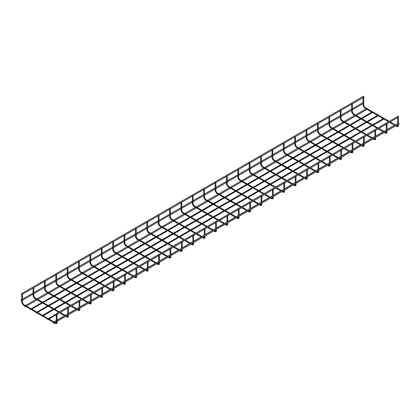 <?xml version="1.0" encoding="UTF-8"?>
<svg xmlns="http://www.w3.org/2000/svg" width="420" height="420" viewBox="0 0 420 420"><rect width="100%" height="100%" fill="white"/><g stroke="black" fill="none" stroke-linecap="round" stroke-linejoin="round"><path stroke-width="0.63" d="M397.777 117.259L398.381 117.117M363.148 97.267L363.752 97.12M386.4 123.832L387.004 123.685M351.766 103.835L352.37 103.688M375.023 130.399L375.627 130.252M340.389 110.402L340.993 110.261M363.647 136.967L364.25 136.82M329.012 116.97L329.616 116.828M352.27 143.535L352.874 143.393M317.635 123.538L318.239 123.396M340.893 150.103L341.497 149.961M306.259 130.111L306.863 129.964M329.511 156.671L330.12 156.529M294.882 136.678L295.486 136.531M318.134 163.244L318.738 163.097M283.5 143.246L284.109 143.105M306.757 169.811L307.361 169.664M272.123 149.814L272.727 149.672M295.381 176.379L295.985 176.237M260.747 156.382L261.35 156.24M284.004 182.947L284.608 182.805M249.37 162.955L249.974 162.808M272.627 189.515L273.231 189.373M237.993 169.523L238.597 169.376M261.25 196.088L261.854 195.941M226.616 176.09L227.22 175.943M249.869 202.655L250.472 202.508M215.24 182.658L215.843 182.516M238.492 209.223L239.096 209.076M203.858 189.226L204.466 189.084M227.115 215.791L227.719 215.649M192.481 195.799L193.084 195.652M215.738 222.359L216.342 222.217M181.104 202.367L181.708 202.22M204.362 228.931L204.965 228.785M169.727 208.934L170.331 208.787M192.985 235.499L193.589 235.352M158.351 215.502L158.954 215.36M181.603 242.067L182.212 241.92M146.974 222.07L147.578 221.928M170.226 248.635L170.83 248.493M135.597 228.643L136.201 228.496M158.849 255.203L159.453 255.061M124.215 235.21L124.819 235.064M147.472 261.776L148.076 261.628M112.838 241.778L113.442 241.631M136.096 268.343L136.7 268.196M101.462 248.346L102.065 248.204M124.719 274.911L125.323 274.764M90.085 254.914L90.689 254.772M113.342 281.479L113.946 281.337M78.708 261.487L79.312 261.34M101.96 288.046L102.569 287.905M67.331 268.055L67.935 267.908M90.584 294.619L91.187 294.473M55.949 274.622L56.558 274.475M79.207 301.187L79.811 301.04M44.573 281.19L45.176 281.048M67.83 307.755L68.434 307.608M33.196 287.758L33.8 287.616M56.763 314.381L57.057 314.181M22.129 294.383L22.423 294.184M56.117 313.861A0.473 0.273 -120 0 0 56.69 314.465A0.473 0.273 -120 0 0 56.217 313.645A0.473 0.273 -120 0 0 56.117 313.861M397.945 116.508A0.473 0.273 60 0 1 398.517 116.566A0.473 0.273 60 0 1 398.517 117.112L398.339 117.217M56.6 320.707A0.473 0.273 -120 0 0 57.173 321.31A0.473 0.273 -120 0 0 56.7 320.492A0.473 0.273 -120 0 0 56.6 320.707M398.428 123.354A0.473 0.273 60 0 1 399 123.412A0.473 0.273 60 0 1 399 123.963L57.173 321.31M53.02 322.597A0.473 0.273 -120 0 0 53.597 323.201A0.473 0.273 -120 0 0 53.12 322.381A0.473 0.273 -120 0 0 53.02 322.597M47.45 319.231L47.828 319.636L47.45 319.231M41.759 315.95L42.137 316.349L41.759 315.95M36.068 312.664L36.451 313.063L36.068 312.664M30.382 309.382L30.76 309.781L30.382 309.382M21 300.153A0.473 0.273 -120 0 0 21.572 300.762A0.473 0.273 -120 0 0 21.1 299.938A0.473 0.273 -120 0 0 21 300.153M24.581 306.175A0.473 0.273 -120 0 0 25.153 306.779A0.473 0.273 -120 0 0 24.675 305.959A0.473 0.273 -120 0 0 24.581 306.175M367.054 109.337A0.473 0.273 60 0 1 366.98 109.426L356.423 115.521M21.483 293.864A0.473 0.273 -120 0 0 22.055 294.467A0.473 0.273 -120 0 0 21.583 293.648A0.473 0.273 -120 0 0 21.483 293.864M363.31 96.511A0.473 0.273 60 0 1 363.883 96.569A0.473 0.273 60 0 1 363.883 97.12L363.704 97.22M397.777 125.328L397.777 125.617L398.381 125.47L398.381 124.32M396.401 125.465L397.047 125.837L396.69 126.446C397.871 126.924 398.433 126.599 398.381 125.47M389.277 121.349L364.555 107.2L364.381 107.793L388.568 121.758M364.733 107.179L363.752 105.478L363.043 105.478L364.381 107.793M386.4 131.896L386.4 132.185L387.004 132.043L387.004 130.888M385.024 132.032L385.67 132.405L385.313 133.019C386.489 133.492 387.056 133.166 387.004 132.043M377.9 127.922L353.178 113.767L353 114.361L377.192 128.326M353.356 113.746L352.37 112.046L351.666 112.046L353 114.361M375.023 138.464L375.023 138.752L375.627 138.611L375.627 137.456M373.643 138.6L374.288 138.973L373.937 139.587C375.113 140.059 375.68 139.734 375.627 138.611M366.524 134.489L341.801 120.335L341.623 120.929L365.815 134.899M341.98 120.32L340.993 118.613L340.284 118.613L341.623 120.929M363.647 145.031L363.647 145.32L364.25 145.178L364.25 144.023M362.266 145.168L362.911 145.541L362.56 146.155C363.736 146.627 364.303 146.302 364.25 145.178M355.147 141.057L330.425 126.903L330.246 127.502L354.438 141.466M330.603 126.887L329.616 125.181L328.907 125.181L330.246 127.502M352.27 151.604L352.27 151.893L352.874 151.746L352.874 150.591M350.889 151.736L351.535 152.108L351.183 152.722C352.359 153.195 352.921 152.87 352.874 151.746M343.77 147.625L319.048 133.471L318.869 134.069L343.061 148.034M319.221 133.455L318.239 131.749L317.531 131.749L318.869 134.069M340.893 158.172L340.893 158.461L341.497 158.314L341.497 157.159M339.512 158.309L340.158 158.681L339.806 159.29C340.982 159.768 341.544 159.442 341.497 158.314M332.388 154.192L307.671 140.038L307.493 140.637L331.685 154.602M307.844 140.023L306.863 138.322L306.154 138.322L307.493 140.637M329.511 164.74L329.511 165.028L330.12 164.882L330.12 163.732M328.135 164.876L328.781 165.249L328.424 165.863C329.606 166.336 330.167 166.01 330.12 164.882M321.011 160.766L296.289 146.612L296.116 147.205L320.303 161.17M296.468 146.591L295.486 144.89L294.777 144.89L296.116 147.205M318.134 171.308L318.134 171.596L318.738 171.454L318.738 170.299M316.759 171.444L317.405 171.817L317.048 172.431C318.229 172.904 318.791 172.578 318.738 171.454M309.635 167.333L284.912 153.179L284.734 153.773L308.926 167.743M285.091 153.163L284.109 151.457L283.4 151.457L284.734 153.773M306.757 177.875L306.757 178.164L307.361 178.022L307.361 176.867M305.382 178.012L306.022 178.385L305.671 178.999C306.847 179.471 307.414 179.146 307.361 178.022M298.258 173.901L273.536 159.747L273.357 160.346L297.549 174.31M273.714 159.731L272.727 158.025L272.024 158.025L273.357 160.346M295.381 184.448L295.381 184.737L295.985 184.59L295.985 183.435M294 184.579L294.646 184.952L294.294 185.566C295.47 186.039 296.037 185.714 295.985 184.59M286.881 180.469L262.159 166.315L261.98 166.913L286.172 180.878M262.337 166.299L261.35 164.593L260.642 164.593L261.98 166.913M284.004 191.016L284.004 191.305L284.608 191.158L284.608 190.003M282.623 191.153L283.269 191.525L282.917 192.134C284.093 192.612 284.66 192.286 284.608 191.158M275.504 187.036L250.782 172.883L250.603 173.481L274.796 187.446M250.955 172.867L249.974 171.166L249.265 171.166L250.603 173.481M272.627 197.584L272.627 197.873L273.231 197.726L273.231 196.576M271.246 197.72L271.892 198.093L271.541 198.702C272.717 199.18 273.278 198.854 273.231 197.726M264.127 193.609L239.405 179.456L239.227 180.049L263.419 194.014M239.578 179.434L238.597 177.734L237.888 177.734L239.227 180.049M261.25 204.152L261.25 204.44L261.854 204.298L261.854 203.144M259.87 204.288L260.516 204.661L260.159 205.275C261.34 205.748 261.901 205.422 261.854 204.298M252.746 200.177L228.023 186.023L227.85 186.617L252.042 200.587M228.202 186.002L227.22 184.301L226.511 184.301L227.85 186.617M249.869 210.719L249.869 211.008L250.472 210.866L250.472 209.711M248.493 210.856L249.139 211.228L248.782 211.843C249.963 212.315 250.525 211.99 250.472 210.866M241.369 206.745L216.647 192.591L216.473 193.184L240.66 207.155M216.825 192.575L215.843 190.869L215.135 190.869L216.473 193.184M238.492 217.292L238.492 217.581L239.096 217.434L239.096 216.279M237.116 217.423L237.762 217.796L237.405 218.411C238.586 218.883 239.148 218.558 239.096 217.434M229.992 213.313L205.27 199.159L205.091 199.757L229.283 213.722M205.448 199.143L204.466 197.437L203.758 197.437L205.091 199.757M227.115 223.86L227.115 224.149L227.719 224.002L227.719 222.847M225.734 223.991L226.38 224.364L226.028 224.978C227.204 225.456 227.771 225.131 227.719 224.002M218.615 219.881L193.893 205.727L193.715 206.325L217.907 220.29M194.072 205.711L193.084 204.01L192.381 204.01L193.715 206.325M215.738 230.428L215.738 230.716L216.342 230.57L216.342 229.42M214.358 230.564L215.003 230.937L214.652 231.546C215.828 232.024 216.395 231.698 216.342 230.57M207.239 226.448L182.516 212.299L182.338 212.893L206.53 226.858M182.695 212.279L181.708 210.578L180.999 210.578L182.338 212.893M204.362 236.996L204.362 237.284L204.965 237.143L204.965 235.988M202.981 237.132L203.627 237.505L203.275 238.119C204.451 238.591 205.013 238.266 204.965 237.143M195.862 233.021L171.14 218.867L170.961 219.46L195.153 233.431M171.313 218.846L170.331 217.145L169.622 217.145L170.961 219.46M192.985 243.563L192.985 243.852L193.589 243.71L193.589 242.555M191.604 243.7L192.25 244.072L191.898 244.687C193.074 245.159 193.636 244.834 193.589 243.71M184.485 239.589L159.763 225.435L159.584 226.028L183.776 239.999M159.936 225.419L158.954 223.713L158.246 223.713L159.584 226.028M181.603 250.131L181.603 250.425L182.212 250.278L182.212 249.123M180.227 250.268L180.873 250.64L180.516 251.255C181.697 251.727 182.259 251.402 182.212 250.278M173.103 246.157L148.381 232.003L148.208 232.601L172.4 246.566M148.559 231.987L147.578 230.281L146.869 230.281L148.208 232.601M170.226 256.704L170.226 256.993L170.83 256.846L170.83 255.691M168.851 256.835L169.496 257.208L169.139 257.822C170.321 258.295 170.882 257.969 170.83 256.846M161.726 252.725L137.004 238.571L136.831 239.169L161.018 253.134M137.183 238.555L136.201 236.854L135.492 236.854L136.831 239.169M158.849 263.272L158.849 263.56L159.453 263.413L159.453 262.264M157.474 263.408L158.12 263.781L157.763 264.39C158.939 264.868 159.506 264.542 159.453 263.413M150.35 259.292L125.627 245.144L125.449 245.737L149.641 259.702M125.806 245.123L124.819 243.422L124.115 243.422L125.449 245.737M147.472 269.84L147.472 270.128L148.076 269.987L148.076 268.832M146.092 269.976L146.738 270.349L146.386 270.963C147.562 271.435 148.129 271.11 148.076 269.987M138.973 265.865L114.251 251.711L114.072 252.304L138.264 266.275M114.429 251.69L113.442 249.989L112.733 249.989L114.072 252.304M136.096 276.407L136.096 276.696L136.7 276.554L136.7 275.399M134.715 276.544L135.361 276.917L135.009 277.531C136.185 278.003 136.752 277.678 136.7 276.554M127.596 272.433L102.874 258.279L102.695 258.872L126.887 272.843M103.052 258.263L102.065 256.557L101.357 256.557L102.695 258.872M124.719 282.975L124.719 283.264L125.323 283.122L125.323 281.967M123.338 283.112L123.984 283.484L123.632 284.099C124.808 284.571 125.37 284.245 125.323 283.122M116.219 279.001L91.497 264.847L91.319 265.445L115.511 279.41M91.67 264.831L90.689 263.125L89.98 263.125L91.319 265.445M113.342 289.548L113.342 289.837L113.946 289.69L113.946 288.535M111.962 289.679L112.607 290.052L112.255 290.666C113.431 291.139 113.993 290.813 113.946 289.69M104.837 285.569L80.12 271.415L79.942 272.013L104.134 285.978M80.294 271.399L79.312 269.698L78.603 269.698L79.942 272.013M101.96 296.116L101.96 296.405L102.569 296.257L102.569 295.108M100.585 296.252L101.231 296.625L100.873 297.234C102.055 297.712 102.617 297.386 102.569 296.257M93.461 292.136L68.738 277.988L68.565 278.581L92.752 292.546M68.917 277.967L67.935 276.266L67.226 276.266L68.565 278.581M90.584 302.683L90.584 302.972L91.187 302.831L91.187 301.675M89.208 302.82L89.854 303.193L89.497 303.807C90.678 304.28 91.24 303.954 91.187 302.831M82.084 298.709L57.362 284.555L57.183 285.149L81.375 299.114M57.54 284.534L56.558 282.833L55.849 282.833L57.183 285.149M79.207 309.251L79.207 309.54L79.811 309.398L79.811 308.243M77.831 309.388L78.472 309.76L78.12 310.375C79.296 310.847 79.863 310.522 79.811 309.398M70.707 305.277L45.985 291.123L45.806 291.716L69.998 305.687M46.163 291.107L45.176 289.401L44.473 289.401L45.806 291.716M67.83 315.819L67.83 316.108L68.434 315.966L68.434 314.811M66.449 315.956L67.095 316.328L66.743 316.943C67.919 317.415 68.486 317.09 68.434 315.966M59.33 311.845L34.608 297.691L34.429 298.289L58.621 312.254M34.787 297.675L33.8 295.969L33.091 295.969L34.429 298.289M56.453 322.392L56.453 322.681L57.057 322.534L57.057 321.332M55.367 323.51L23.053 304.857L23.231 304.258L55.718 322.896L55.367 323.51C56.543 323.983 57.11 323.657 57.057 322.534M23.404 304.243L22.423 302.536L21.714 302.536L23.053 304.857M398.381 123.223L398.381 117.191M397.047 125.837L397.514 125.916L397.677 124.724M397.677 123.632L397.677 117.6M389.519 122.309L394.742 125.323M395.693 125.869L396.69 126.446M390.227 121.9L395.451 124.913M363.043 97.603L363.043 105.478M363.752 97.193L363.752 105.478M387.004 129.791L387.004 123.758M385.67 132.405L386.132 132.484L386.295 131.297M386.295 130.2L386.295 124.168M378.142 128.877L383.366 131.891M384.316 132.442L385.313 133.019M378.851 128.468L384.074 131.481M351.666 104.171L351.666 112.046M352.37 103.766L352.37 112.046M375.627 136.358L375.627 130.326M374.288 138.973L374.756 139.052L374.918 137.865M374.918 136.768L374.918 130.736M366.765 135.445L371.989 138.458M372.939 139.01L373.937 139.587M367.474 135.035L372.697 138.054M340.284 110.743L340.284 118.613M340.993 110.334L340.993 118.613M364.25 142.926L364.25 136.899M362.911 145.541L363.379 145.625L363.542 144.433M363.542 143.335L363.542 137.303M355.388 142.013L360.612 145.031M361.557 145.577L362.56 146.155M356.097 141.603L361.316 144.622M328.907 117.311L328.907 125.181M329.616 116.902L329.616 125.181M352.874 149.499L352.874 143.467M351.535 152.108L352.002 152.192L352.165 151.001M352.165 149.903L352.165 143.876M344.012 148.58L349.23 151.599M350.18 152.145L351.183 152.722M344.715 148.176L349.939 151.19M317.531 123.879L317.531 131.749M318.239 123.47L318.239 131.749M341.497 156.067L341.497 150.034M340.158 158.681L340.625 158.76L340.788 157.568M340.788 156.476L340.788 150.444M332.63 155.153L337.853 158.167M338.804 158.713L339.806 159.29M333.338 154.744L338.562 157.757M306.154 130.447L306.154 138.322M306.863 130.037L306.863 138.322M330.12 162.635L330.12 156.602M328.781 165.249L329.248 165.328L329.411 164.141M329.411 163.044L329.411 157.012M321.253 161.721L326.477 164.734M327.427 165.286L328.424 165.863M321.962 161.311L327.185 164.325M294.777 137.015L294.777 144.89M295.486 136.605L295.486 144.89M318.738 169.202L318.738 163.17M317.405 171.817L317.872 171.896L318.034 170.709M318.034 169.612L318.034 163.579M309.876 168.289L315.1 171.302M316.05 171.853L317.048 172.431M310.585 167.879L315.808 170.898M283.4 143.588L283.4 151.457M284.109 143.178L284.109 151.457M307.361 175.77L307.361 169.743M306.022 178.385L306.49 178.469L306.653 177.277M306.653 176.179L306.653 170.147M298.499 174.857L303.723 177.875M304.673 178.421L305.671 178.999M299.208 174.447L304.432 177.466M272.024 150.155L272.024 158.025M272.727 149.746L272.727 158.025M295.985 182.338L295.985 176.311M294.646 184.952L295.113 185.036L295.276 183.845M295.276 182.747L295.276 176.72M287.123 181.424L292.346 184.443M293.296 184.989L294.294 185.566M287.831 181.02L293.055 184.034M260.642 156.723L260.642 164.593M261.35 156.314L261.35 164.593M284.608 188.911L284.608 182.879M283.269 191.525L283.736 191.604L283.899 190.412M283.899 189.32L283.899 183.288M275.746 187.997L280.969 191.011M281.915 191.557L282.917 192.134M276.455 187.588L281.673 190.601M249.265 163.291L249.265 171.166M249.974 162.881L249.974 171.166M273.231 195.478L273.231 189.446M271.892 198.093L272.36 198.172L272.522 196.985M272.522 195.888L272.522 189.856M264.369 194.565L269.588 197.578M270.538 198.13L271.541 198.702M265.072 194.156L270.296 197.169M237.888 169.859L237.888 177.734M238.597 169.449L238.597 177.734M261.854 202.046L261.854 196.014M260.516 204.661L260.983 204.74L261.146 203.553M261.146 202.456L261.146 196.423M252.987 201.133L258.211 204.146M259.161 204.697L260.159 205.275M253.696 200.723L258.92 203.742M226.511 176.431L226.511 184.301M227.22 176.022L227.22 184.301M250.472 208.614L250.472 202.582M249.139 211.228L249.606 211.312L249.769 210.121M249.769 209.024L249.769 202.991M241.61 207.701L246.834 210.719M247.784 211.265L248.782 211.843M242.319 207.291L247.543 210.31M215.135 182.999L215.135 190.869M215.843 182.59L215.843 190.869M239.096 215.182L239.096 209.155M237.762 217.796L238.224 217.88L238.387 216.689M238.387 215.591L238.387 209.564M230.234 214.268L235.457 217.287M236.408 217.833L237.405 218.411M230.942 213.864L236.166 216.878M203.758 189.567L203.758 197.437M204.466 189.158L204.466 197.437M227.719 221.755L227.719 215.722M226.38 224.364L226.847 224.448L227.01 223.256M227.01 222.159L227.01 216.132M218.857 220.841L224.081 223.855M225.031 224.401L226.028 224.978M219.566 220.432L224.789 223.445M192.381 196.135L192.381 204.01M193.084 195.725L193.084 204.01M216.342 228.322L216.342 222.29M215.003 230.937L215.471 231.016L215.633 229.824M215.633 228.732L215.633 222.7M207.48 227.409L212.704 230.422M213.649 230.974L214.652 231.546M208.189 227L213.413 230.013M180.999 202.703L180.999 210.578M181.708 202.293L181.708 210.578M204.965 234.89L204.965 228.858M203.627 237.505L204.094 237.584L204.257 236.397M204.257 235.3L204.257 229.268M196.103 233.977L201.327 236.99M202.272 237.542L203.275 238.119M196.807 233.567L202.031 236.581M169.622 209.27L169.622 217.145M170.331 208.866L170.331 217.145M193.589 241.458L193.589 235.426M192.25 244.072L192.717 244.157L192.88 242.965M192.88 241.868L192.88 235.835M184.721 240.545L189.945 243.563M190.895 244.109L191.898 244.687M185.43 240.135L190.654 243.154M158.246 215.843L158.246 223.713M158.954 215.434L158.954 223.713M182.212 248.026L182.212 241.999M180.873 250.64L181.34 250.724L181.503 249.533M181.503 248.435L181.503 242.403M173.345 247.112L178.568 250.131M179.519 250.677L180.516 251.255M174.053 246.703L179.277 249.722M146.869 222.411L146.869 230.281M147.578 222.002L147.578 230.281M170.83 254.599L170.83 248.566M169.496 257.208L169.964 257.292L170.126 256.1M170.126 255.003L170.126 248.976M161.968 253.685L167.191 256.699M168.142 257.245L169.139 257.822M162.677 253.276L167.9 256.289M135.492 228.979L135.492 236.854M136.201 228.569L136.201 236.854M159.453 261.166L159.453 255.134M158.12 263.781L158.582 263.86L158.744 262.668M158.744 261.576L158.744 255.544M150.591 260.253L155.815 263.267M156.765 263.812L157.763 264.39M151.3 259.844L156.524 262.857M124.115 235.547L124.115 243.422M124.819 235.137L124.819 243.422M148.076 267.734L148.076 261.702M146.738 270.349L147.205 270.428L147.368 269.241M147.368 268.144L147.368 262.111M139.214 266.821L144.438 269.834M145.388 270.385L146.386 270.963M139.923 266.411L145.147 269.425M112.733 242.114L112.733 249.989M113.442 241.71L113.442 249.989M136.7 274.302L136.7 268.27M135.361 276.917L135.828 276.995L135.991 275.809M135.991 274.712L135.991 268.679M127.838 273.389L133.061 276.402M134.006 276.953L135.009 277.531M128.546 272.979L133.765 275.998M101.357 248.687L101.357 256.557M102.065 248.278L102.065 256.557M125.323 280.87L125.323 274.843M123.984 283.484L124.451 283.568L124.614 282.377M124.614 281.279L124.614 275.247M116.461 279.956L121.679 282.975M122.63 283.521L123.632 284.099M117.164 279.547L122.388 282.566M89.98 255.255L89.98 263.125M90.689 254.846L90.689 263.125M113.946 287.443L113.946 281.411M112.607 290.052L113.075 290.136L113.237 288.944M113.237 287.847L113.237 281.82M105.079 286.524L110.302 289.543M111.253 290.089L112.255 290.666M105.788 286.12L111.011 289.133M78.603 261.823L78.603 269.698M79.312 261.413L79.312 269.698M102.569 294.01L102.569 287.978M101.231 296.625L101.698 296.704L101.861 295.512M101.861 294.42L101.861 288.388M93.702 293.097L98.926 296.111M99.876 296.656L100.873 297.234M94.411 292.688L99.635 295.701M67.226 268.391L67.226 276.266M67.935 267.981L67.935 276.266M91.187 300.578L91.187 294.546M89.854 303.193L90.321 303.272L90.484 302.085M90.484 300.988L90.484 294.956M82.325 299.665L87.549 302.678M88.499 303.23L89.497 303.807M83.034 299.255L88.258 302.269M55.849 274.958L55.849 282.833M56.558 274.554L56.558 282.833M79.811 307.146L79.811 301.114M78.472 309.76L78.939 309.839L79.102 308.653M79.102 307.556L79.102 301.523M70.948 306.233L76.172 309.246M77.123 309.797L78.12 310.375M71.657 305.823L76.881 308.842M44.473 281.531L44.473 289.401M45.176 281.122L45.176 289.401M68.434 313.714L68.434 307.687M67.095 316.328L67.562 316.412L67.725 315.221M67.725 314.123L67.725 308.091M59.572 312.8L64.796 315.819M65.746 316.365L66.743 316.943M60.28 312.391L65.504 315.409M33.091 288.099L33.091 295.969M33.8 287.69L33.8 295.969M57.057 320.287L57.057 314.255M55.718 322.896L56.185 322.98L56.348 322.534L56.348 314.365M21.714 294.368L21.714 302.536M22.423 294.257L22.423 302.536M398.039 116.293L56.217 313.645M398.202 117.296L386.957 123.785M386.825 123.863L375.58 130.352M375.449 130.431L364.203 136.925M364.072 136.999L352.826 143.493M352.695 143.566L341.45 150.061M341.318 150.14L330.073 156.629M329.942 156.707L318.696 163.196M318.56 163.275L307.314 169.769M307.183 169.843L295.937 176.337M295.806 176.41L284.56 182.905M284.429 182.984L273.184 189.472M273.053 189.551L261.807 196.04M261.676 196.119L250.43 202.613M250.294 202.687L239.048 209.181M238.917 209.255L227.672 215.749M227.54 215.828L216.295 222.316M216.164 222.395L204.918 228.884M204.787 228.963L193.541 235.457M193.41 235.531L182.165 242.025M182.033 242.099L170.788 248.593M170.651 248.666L159.406 255.161M159.275 255.239L148.029 261.728M147.898 261.807L136.652 268.301M136.521 268.375L125.276 274.869M125.144 274.943L113.899 281.437M113.767 281.51L102.522 288.005M102.391 288.083L91.145 294.572M91.009 294.651L79.763 301.14M79.632 301.219L68.386 307.713M68.255 307.786L57.01 314.281M398.528 123.139L56.7 320.492M394.59 125.234L387.004 129.612M386.295 130.022L383.922 131.397M383.213 131.801L375.627 136.18M374.918 136.589L372.54 137.965M371.837 138.374L364.25 142.753M363.542 143.157L361.163 144.532M360.455 144.942L352.874 149.321M352.165 149.73L349.786 151.1M349.078 151.51L341.497 155.888M340.788 156.298L338.41 157.668M337.701 158.078L330.12 162.456M329.411 162.866L327.033 164.236M326.324 164.645L318.738 169.024M318.034 169.433L315.656 170.809M314.947 171.218L307.361 175.597M306.653 176.001L304.274 177.377M303.571 177.786L295.985 182.165M295.276 182.574L292.897 183.944M292.189 184.354L284.608 188.732M283.899 189.142L281.521 190.512M280.812 190.922L273.231 195.3M272.522 195.709L270.144 197.08M269.435 197.489L261.854 201.868M261.146 202.277L258.767 203.653M258.059 204.057L250.472 208.435M249.769 208.845L247.391 210.221M246.682 210.63L239.096 215.009M238.387 215.418L236.014 216.788M235.305 217.198L227.719 221.576M227.01 221.986L224.632 223.356M223.928 223.766L216.342 228.144M215.633 228.553L213.255 229.924M212.546 230.333L204.965 234.712M204.257 235.121L201.878 236.497M201.169 236.901L193.589 241.28M192.88 241.689L190.502 243.065M189.793 243.474L182.212 247.853M181.503 248.257L179.125 249.632M178.416 250.042L170.83 254.42M170.126 254.83L167.748 256.2M167.039 256.609L159.453 260.988M158.744 261.397L156.371 262.768M155.662 263.177L148.076 267.556M147.368 267.965L144.989 269.341M144.286 269.745L136.7 274.123M135.991 274.533L133.613 275.909M132.904 276.318L125.323 280.697M124.614 281.101L122.236 282.476M121.527 282.886L113.946 287.264M113.237 287.674L110.859 289.044M110.15 289.454L102.569 293.832M101.861 294.242L99.482 295.612M98.773 296.021L91.187 300.4M90.484 300.809L88.106 302.185M87.397 302.589L79.811 306.968M79.102 307.377L76.724 308.752M76.02 309.162L68.434 313.541M67.725 313.945L65.347 315.32M64.638 315.73L57.057 320.108M56.348 320.518L53.97 321.888M56.348 321.61L54.92 322.434M54.212 322.844L53.597 323.201M56.165 314.092L48.316 318.623M389.566 122.336L387.004 123.811M386.295 124.22L378.893 128.494M378.184 128.903L375.627 130.379M374.918 130.788L367.516 135.061M366.807 135.471L364.25 136.946M363.542 137.356L356.139 141.629M355.43 142.039L352.874 143.514M352.165 143.923L344.762 148.197M344.054 148.607L341.497 150.087M340.788 150.491L333.385 154.77M332.677 155.174L330.12 156.655M329.411 157.064L322.009 161.338M321.3 161.747L318.738 163.222M318.034 163.632L310.627 167.905M309.923 168.315L307.361 169.79M306.653 170.2L299.25 174.473M298.541 174.883L295.985 176.358M295.276 176.768L287.873 181.041M287.165 181.451L284.608 182.931M283.899 183.335L276.496 187.614M275.788 188.018L273.231 189.499M272.522 189.908L265.12 194.182M264.411 194.591L261.854 196.066M261.146 196.476L253.743 200.75M253.034 201.159L250.472 202.634M249.769 203.044L242.361 207.317M241.658 207.727L239.096 209.202M238.387 209.612L230.984 213.885M230.276 214.294L227.719 215.775M227.01 216.179L219.608 220.458M218.899 220.862L216.342 222.343M215.633 222.752L208.231 227.026M207.522 227.435L204.965 228.911M204.257 229.32L196.854 233.594M196.145 234.003L193.589 235.478M192.88 235.888L185.477 240.161M184.769 240.571L182.212 242.046M181.503 242.456L174.101 246.729M173.392 247.139L170.83 248.619M170.126 249.023L162.719 253.302M162.015 253.706L159.453 255.187M158.744 255.596L151.342 259.87M150.633 260.279L148.076 261.755M147.368 262.164L139.965 266.438M139.256 266.847L136.7 268.322M135.991 268.732L128.588 273.005M127.88 273.415L125.323 274.89M124.614 275.3L117.212 279.573M116.503 279.983L113.946 281.458M113.237 281.867L105.835 286.141M105.126 286.55L102.569 288.031M101.861 288.44L94.458 292.714M93.749 293.123L91.187 294.599M90.484 295.008L83.076 299.281M82.373 299.691L79.811 301.166M79.102 301.576L71.699 305.849M70.99 306.259L68.434 307.734M67.725 308.144L60.323 312.417M59.614 312.827L57.057 314.302M56.348 314.711L48.946 318.985M48.237 319.394L47.828 319.636M383.245 118.687L372.577 124.845M371.868 125.255L361.2 131.413M360.491 131.822L349.823 137.986M349.115 138.39L338.447 144.553M337.738 144.963L327.07 151.121M326.361 151.531L315.688 157.689M314.984 158.099L304.311 164.257M303.602 164.666L292.934 170.83M292.226 171.234L281.558 177.398M280.849 177.807L270.181 183.965M269.472 184.375L258.804 190.533M258.095 190.942L247.427 197.101M246.719 197.51L236.045 203.674M235.342 204.078L224.668 210.242M223.96 210.651L213.292 216.809M212.583 217.219L201.915 223.377M201.206 223.787L190.538 229.945M189.829 230.354L179.161 236.518M178.453 236.922L167.779 243.085M167.076 243.495L156.403 249.653M155.694 250.063L145.026 256.221M144.317 256.63L133.649 262.789M132.941 263.198L122.273 269.356M121.564 269.766L110.896 275.93M110.187 276.339L99.519 282.497M98.81 282.907L88.137 289.065M87.433 289.475L76.76 295.633M76.052 296.042L65.384 302.201M64.675 302.61L54.007 308.774M53.298 309.178L42.63 315.341M383.875 119.049L373.207 125.207M372.498 125.617L361.83 131.775M361.121 132.185L350.448 138.348M349.745 138.752L339.071 144.916M338.363 145.325L327.695 151.484M326.986 151.893L316.318 158.051M315.609 158.461L304.941 164.619M304.232 165.028L293.564 171.192M292.856 171.596L282.188 177.76M281.479 178.169L270.806 184.328M270.102 184.737L259.429 190.895M258.72 191.305L248.052 197.463M247.343 197.873L236.675 204.036M235.966 204.44L225.298 210.604M224.59 211.013L213.922 217.172M213.213 217.581L202.54 223.739M201.836 224.149L191.163 230.307M190.454 230.716L179.786 236.88M179.078 237.284L168.409 243.448M167.701 243.857L157.033 250.016M156.324 250.425L145.656 256.583M144.947 256.993L134.279 263.151M133.571 263.56L122.897 269.719M122.194 270.128L111.52 276.292M110.812 276.701L100.144 282.86M99.435 283.269L88.767 289.427M88.058 289.837L77.39 295.995M76.681 296.405L66.013 302.563M65.305 302.972L54.637 309.136M53.928 309.545L43.255 315.704M42.551 316.113L42.137 316.349M377.559 115.4L366.891 121.564M366.182 121.973L355.509 128.132M354.806 128.541L344.132 134.699M343.423 135.109L332.756 141.267M332.047 141.677L321.379 147.835M320.67 148.244L310.002 154.408M309.293 154.812L298.625 160.976M297.917 161.385L287.248 167.543M286.54 167.953L275.867 174.111M275.163 174.521L264.49 180.679M263.781 181.088L253.113 187.252M252.404 187.656L241.736 193.82M241.028 194.229L230.359 200.387M229.651 200.797L218.983 206.955M218.274 207.365L207.606 213.523M206.897 213.932L196.224 220.096M195.521 220.5L184.847 226.664M184.139 227.073L173.471 233.231M172.762 233.641L162.094 239.799M161.385 240.209L150.717 246.367M150.008 246.776L139.34 252.94M138.632 253.344L127.958 259.507M127.255 259.917L116.582 266.075M115.873 266.485L105.205 272.643M104.496 273.053L93.828 279.211M93.119 279.62L82.451 285.779M81.742 286.188L71.075 292.352M70.366 292.761L59.698 298.919M58.989 299.329L48.316 305.487M47.612 305.897L36.939 312.055M378.184 115.763L367.516 121.926M366.807 122.336L356.139 128.494M355.43 128.903L344.762 135.061M344.054 135.471L333.385 141.629M332.677 142.039L322.009 148.197M321.3 148.607L310.627 154.77M309.923 155.174L299.25 161.338M298.541 161.747L287.873 167.905M287.165 168.315L276.496 174.473M275.788 174.883L265.12 181.041M264.411 181.451L253.743 187.614M253.034 188.018L242.361 194.182M241.658 194.591L230.984 200.75M230.276 201.159L219.608 207.317M218.899 207.727L208.231 213.885M207.522 214.294L196.854 220.458M196.145 220.862L185.477 227.026M184.769 227.435L174.101 233.594M173.392 234.003L162.719 240.161M162.015 240.571L151.342 246.729M150.633 247.139L139.965 253.302M139.256 253.706L128.588 259.87M127.88 260.279L117.212 266.438M116.503 266.847L105.835 273.005M105.126 273.415L94.458 279.573M93.749 279.983L83.076 286.141M82.373 286.55L71.699 292.714M70.99 293.123L60.323 299.281M59.614 299.691L48.946 305.849M48.237 306.259L37.569 312.417M36.86 312.827L36.451 313.063M371.868 112.119L361.2 118.277M360.491 118.687L349.823 124.845M349.115 125.255L338.447 131.413M337.738 131.822L327.07 137.986M326.361 138.39L315.688 144.553M314.984 144.963L304.311 151.121M303.602 151.531L292.934 157.689M292.226 158.099L281.558 164.257M280.849 164.666L270.181 170.83M269.472 171.234L258.804 177.398M258.095 177.807L247.427 183.965M246.719 184.375L236.045 190.533M235.342 190.942L224.668 197.101M223.96 197.51L213.292 203.674M212.583 204.078L201.915 210.242M201.206 210.651L190.538 216.809M189.829 217.219L179.161 223.377M178.453 223.787L167.779 229.945M167.076 230.354L156.403 236.518M155.694 236.922L145.026 243.085M144.317 243.495L133.649 249.653M132.941 250.063L122.273 256.221M121.564 256.63L110.896 262.789M110.187 263.198L99.519 269.356M98.81 269.766L88.137 275.93M87.433 276.339L76.76 282.497M76.052 282.907L65.384 289.065M64.675 289.475L54.007 295.633M53.298 296.042L42.63 302.201M41.921 302.61L31.253 308.774M372.498 112.481L361.83 118.639M361.121 119.049L350.448 125.207M349.745 125.617L339.071 131.775M338.363 132.185L327.695 138.348M326.986 138.752L316.318 144.916M315.609 145.325L304.941 151.484M304.232 151.893L293.564 158.051M292.856 158.461L282.188 164.619M281.479 165.028L270.806 171.192M270.102 171.596L259.429 177.76M258.72 178.169L248.052 184.328M247.343 184.737L236.675 190.895M235.966 191.305L225.298 197.463M224.59 197.873L213.922 204.036M213.213 204.44L202.54 210.604M201.836 211.013L191.163 217.172M190.454 217.581L179.786 223.739M179.078 224.149L168.409 230.307M167.701 230.716L157.033 236.88M156.324 237.284L145.656 243.448M144.947 243.857L134.279 250.016M133.571 250.425L122.897 256.583M122.194 256.993L111.52 263.151M110.812 263.56L100.144 269.719M99.435 270.128L88.767 276.292M88.058 276.701L77.39 282.86M76.681 283.269L66.013 289.427M65.305 289.837L54.637 295.995M53.928 296.405L43.255 302.563M42.551 302.972L31.878 309.136M31.169 309.545L30.76 309.781M362.927 102.585L352.37 108.68M351.666 109.085L340.993 115.248M340.284 115.658L329.616 121.816M328.907 122.225L318.239 128.383M317.531 128.793L306.863 134.951M306.154 135.361L295.486 141.524M294.777 141.928L284.109 148.092M283.4 148.502L272.727 154.66M272.024 155.069L261.35 161.228M260.642 161.637L249.974 167.795M249.265 168.205L238.597 174.368M237.888 174.773L227.22 180.936M226.511 181.346L215.843 187.504M215.135 187.913L204.466 194.072M203.758 194.481L193.084 200.639M192.381 201.049L181.708 207.207M180.999 207.617L170.331 213.78M169.622 214.19L158.954 220.348M158.246 220.757L147.578 226.916M146.869 227.325L136.201 233.483M135.492 233.893L124.819 240.051M124.115 240.46L113.442 246.624M112.733 247.028L102.065 253.192M101.357 253.601L90.689 259.76M89.98 260.169L79.312 266.327M78.603 266.737L67.935 272.895M67.226 273.305L56.558 279.468M55.849 279.872L45.176 286.036M44.473 286.445L33.8 292.604M33.091 293.013L22.423 299.171M21.714 299.581L21.1 299.938M363.043 103.614L352.37 109.772M351.666 110.182L340.993 116.345M340.284 116.749L329.616 122.913M328.907 123.323L318.239 129.481M317.531 129.89L306.863 136.048M306.154 136.458L295.486 142.616M294.777 143.026L284.109 149.189M283.4 149.594L272.727 155.757M272.024 156.166L261.35 162.325M260.642 162.734L249.974 168.893M249.265 169.302L238.597 175.46M237.888 175.87L227.22 182.033M226.511 182.438L215.843 188.601M215.135 189.011L204.466 195.169M203.758 195.578L193.084 201.737M192.381 202.146L181.708 208.304M180.999 208.714L170.331 214.872M169.622 215.282L158.954 221.445M158.246 221.855L147.578 228.013M146.869 228.422L136.201 234.581M135.492 234.99L124.819 241.148M124.115 241.558L113.442 247.716M112.733 248.126L102.065 254.289M101.357 254.693L90.689 260.857M89.98 261.266L79.312 267.425M78.603 267.834L67.935 273.992M67.226 274.402L56.558 280.56M55.849 280.969L45.176 287.133M44.473 287.537L33.8 293.701M33.091 294.11L22.423 300.269M366.145 108.811L355.478 114.975M354.769 115.379L344.096 121.543M343.392 121.952L332.719 128.111M332.01 128.52L321.342 134.678M320.633 135.088L309.965 141.246M309.256 141.655L298.589 147.814M297.88 148.223L287.212 154.387M286.503 154.796L275.835 160.954M275.126 161.364L264.453 167.522M263.75 167.932L253.076 174.09M252.368 174.5L241.7 180.658M240.991 181.067L230.323 187.231M229.614 187.64L218.946 193.798M218.237 194.208L207.569 200.366M206.861 200.776L196.192 206.934M195.484 207.344L184.81 213.502M184.107 213.911L173.434 220.075M172.725 220.479L162.057 226.643M161.348 227.052L150.68 233.21M149.972 233.62L139.303 239.778M138.595 240.188L127.927 246.346M127.218 246.755L116.545 252.919M115.841 253.323L105.168 259.486M104.459 259.896L93.791 266.054M93.083 266.464L82.415 272.622M81.706 273.031L71.038 279.19M70.329 279.599L59.661 285.763M58.952 286.167L48.284 292.331M47.576 292.74L36.902 298.898M36.199 299.308L25.526 305.466M355.719 115.93L345.046 122.089M344.337 122.498L333.669 128.656M332.96 129.066L322.292 135.23M321.584 135.634L310.916 141.797M310.207 142.207L299.539 148.365M298.83 148.775L288.162 154.933M287.453 155.342L276.78 161.501M276.077 161.91L265.403 168.068M264.695 168.478L254.027 174.641M253.318 175.051L242.65 181.209M241.941 181.619L231.273 187.777M230.564 188.186L219.896 194.345M219.188 194.754L208.52 200.912M207.811 201.322L197.138 207.485M196.434 207.89L185.761 214.053M185.052 214.463L174.384 220.621M173.675 221.03L163.007 227.189M162.298 227.598L151.631 233.756M150.922 234.166L140.254 240.329M139.545 240.734L128.872 246.897M128.168 247.306L117.495 253.465M116.786 253.874L106.118 260.033M105.41 260.442L94.742 266.6M94.033 267.01L83.365 273.173M82.656 273.578L71.988 279.741M71.279 280.151L60.611 286.309M59.902 286.718L49.229 292.877M48.526 293.286L37.852 299.444M37.144 299.854L26.476 306.017M25.767 306.421L25.153 306.779M363.41 96.296L21.583 293.648M363.573 97.298L352.328 103.793M352.191 103.866L340.945 110.36M340.814 110.434L329.569 116.928M329.438 117.007L318.192 123.496M318.061 123.575L306.815 130.064M306.684 130.142L295.439 136.637M295.307 136.71L284.062 143.204M283.931 143.278L272.685 149.772M272.548 149.851L261.303 156.34M261.172 156.418L249.926 162.907M249.795 162.986L238.549 169.481M238.418 169.554L227.173 176.048M227.041 176.122L215.796 182.616M215.665 182.69L204.419 189.184M204.288 189.263L193.042 195.752M192.906 195.83L181.66 202.325M181.529 202.398L170.284 208.892M170.153 208.966L158.907 215.46M158.776 215.534L147.53 222.028M147.399 222.107L136.153 228.596M136.022 228.674L124.777 235.163M124.64 235.242L113.395 241.736M113.264 241.81L102.018 248.304M101.887 248.378L90.641 254.872M90.51 254.951L79.264 261.44M79.133 261.518L67.888 268.007M67.757 268.086L56.511 274.58M56.38 274.654L45.134 281.148M44.998 281.221L33.752 287.716M33.621 287.794L22.375 294.284"/></g></svg>
